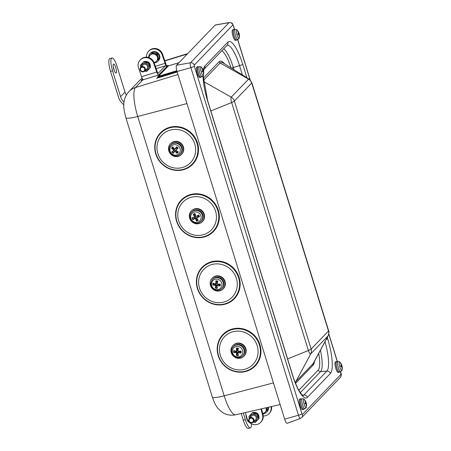 <?xml version="1.0" encoding="UTF-8"?>
<svg xmlns="http://www.w3.org/2000/svg" width="451" height="451" viewBox="0 0 451 451"><rect width="100%" height="100%" fill="white"/><g stroke="black" fill="none" stroke-linecap="round" stroke-linejoin="round"><path stroke-width="0.68" d="M157.399 77.437L168.353 65.936L157.771 76.749M142.042 77.916L128.941 91.542A16.422 15.712 43.9 0 1 135.435 87.556L142.826 79.872A16.422 15.712 -136.1 0 0 141.18 80.487L142.561 78.919M158.639 75.024L141.507 80.278M158.611 75.018L168.11 65.327L166.289 65.885M241.223 413.505L243.292 420.169L245.338 419.622L243.292 413.026M251.416 423.788A10.948 2.757 -105 0 1 250.378 427.903L248.332 428.45A10.948 2.757 -105 0 1 243.292 420.169M247.03 419.52A4.651 1.173 75 0 0 246.004 415.687M250.378 427.903A10.948 2.757 -105 0 1 245.338 419.622M248.828 421.786A4.651 1.173 -105 0 1 248.749 421.82A4.651 1.173 -105 0 1 246.939 419.283A4.651 1.173 -105 0 1 245.891 414.289M124.014 102.146A12.222 11.698 43.9 0 1 120.58 96.677L112.575 70.813A10.948 2.757 -105 0 1 111.949 57.942A10.948 2.757 -105 0 1 116.989 66.224L124.995 92.089A12.222 11.698 43.9 0 0 126.342 95.026M123.816 104.886A5.474 5.237 -136.1 0 0 123.084 104.125A14.415 13.789 43.9 0 1 118.534 97.224L110.529 71.359A10.948 2.757 -105 0 1 109.903 58.495L111.949 57.942M114.272 70.706A4.651 1.173 75 0 0 113.246 66.878M116.144 72.915A4.651 1.173 -105 0 1 115.986 73.011A4.651 1.173 -105 0 1 113.652 68.823A4.651 1.173 -105 0 1 113.579 64.025A4.651 1.173 -105 0 1 115.822 67.876A4.651 1.173 -105 0 1 116.144 72.915M271.028 406.655A8.208 7.853 43.9 0 1 269.072 413.623A8.208 7.853 43.9 0 1 263.232 415.952M271.53 406.537A8.208 7.853 43.9 0 1 269.512 413.161L269.072 413.623M245.412 412.541L247.018 418.432A8.208 7.853 43.9 0 0 252.876 424.357A8.208 7.853 43.9 0 0 260.689 422.339A8.208 7.853 43.9 0 0 262.527 414.858L260.92 408.978M260.689 422.339L261.129 421.877A8.208 7.853 43.9 0 0 262.967 414.401L261.456 408.854M253.671 412.518A4.324 4.138 43.9 0 1 257.589 413.618M257.69 413.714A4.324 4.138 43.9 0 1 258.936 417.587M268.435 407.247A5.474 5.237 43.9 0 1 267.099 411.724L266.659 412.186A5.474 5.237 43.9 0 1 263.688 413.691M267.922 407.366A5.474 5.237 43.9 0 1 266.659 412.186M250.598 418.235A2.199 2.103 43.9 0 1 253.344 420.879A2.199 2.103 43.9 0 1 249.786 421.832A2.199 2.103 43.9 0 1 250.598 418.235M250.547 417.615A2.734 2.616 -136.1 0 0 249.087 421.533A2.734 2.616 -136.1 0 0 253.321 422.102A2.734 2.616 -136.1 0 0 250.547 417.615M258.57 419.013L255.215 422.502L253.327 422.097L255.554 419.78A2.734 2.616 -136.1 0 0 255.396 415.997A2.734 2.616 -136.1 0 0 251.607 415.985L249.38 418.308L248.901 416.431L252.831 412.349L257.662 413.64L257.087 414.238L258.57 419.013L259.139 418.421L257.662 413.64M262.702 413.437A4.38 4.189 -136.1 0 0 265.938 407.822L266.851 410.404L263.497 413.888L262.786 413.747M266.767 407.631L267.437 409.796L266.851 410.404M254.742 412.766A4.324 4.138 43.9 0 1 256.033 413.116M258.254 415.247A4.324 4.138 43.9 0 1 258.649 416.527M252.256 412.947L257.087 414.238M253.879 421.522A3.721 3.563 -136.1 0 0 257.16 417.344A3.721 3.563 -136.1 0 0 249.933 417.727M146.485 57.181A8.208 7.853 -136.1 0 1 148.588 51.256A8.208 7.853 -136.1 0 1 162.095 54.622L165.117 63.332A2.187 0.564 -107.1 0 1 165.387 65.835L158.329 73.175A2.187 0.564 72.9 0 1 158.262 73.22A2.187 0.564 72.9 0 1 157.173 71.585L154.152 62.881A8.208 7.853 -136.1 0 0 140.65 59.515L140.21 59.972A8.208 7.853 -136.1 0 0 138.542 67.994L141.563 76.698L156.734 72.047A4.38 1.122 72.9 0 0 158.363 75.097M143.192 79.748A4.38 1.122 -107.1 0 1 141.563 76.698M154.152 62.881L153.712 63.337L156.734 72.047M153.712 63.337A8.208 7.853 -136.1 0 0 140.21 59.972M162.095 54.622L162.535 54.165L165.556 62.869A4.38 1.122 -107.1 0 1 166.346 66.974M162.535 54.165A8.208 7.853 -136.1 0 0 149.033 50.8L148.588 51.256M148.734 56.64A5.474 5.237 43.9 0 1 150.121 53.613L150.561 53.156A5.474 5.237 43.9 0 1 158.138 53.173A5.474 5.237 43.9 0 1 158.453 60.744L158.008 61.201A5.474 5.237 43.9 0 1 155.043 62.706M149.783 64.425L150.087 64.346A4.324 4.138 43.9 0 1 150.29 66.607M145.019 61.539A4.324 4.138 43.9 0 1 148.943 62.638M149.044 62.734A4.324 4.138 43.9 0 1 149.833 63.788L149.76 64.617A4.324 4.138 -136.1 0 0 149.608 64.267M150.121 53.613A5.474 5.237 43.9 0 1 157.698 53.635A5.474 5.237 43.9 0 1 158.008 61.201M153.994 62.463A4.38 4.189 -136.1 0 0 154.231 54.081A4.38 4.189 -136.1 0 0 149.022 57.677M148.717 57.576L148.542 56.837L152.477 52.744L157.309 54.035L158.786 58.816L154.851 62.909L154.107 62.757M157.309 54.035L156.728 54.644L158.205 59.419M151.891 53.353L156.728 54.644M143.238 71.416A2.199 2.103 43.9 0 1 140.492 68.772A2.199 2.103 43.9 0 1 144.055 67.819A2.199 2.103 43.9 0 1 143.238 71.416M143.503 71.81A2.734 2.616 -136.1 0 0 144.968 67.892A2.734 2.616 -136.1 0 0 140.729 67.323A2.734 2.616 -136.1 0 0 143.503 71.81M144.134 64.318A2.734 2.616 -136.1 0 0 142.961 65.006L140.729 67.323L140.255 65.451L143.61 61.962L148.441 63.253L149.924 68.033L146.569 71.523L144.681 71.111L146.908 68.8A2.734 2.616 -136.1 0 0 144.134 64.318M149.924 68.033L150.493 67.441L149.016 62.661L144.179 61.37L143.61 61.962M148.441 63.253L149.016 62.661M145.233 70.542A3.721 3.563 -136.1 0 0 148.503 66.331A3.721 3.563 -136.1 0 0 141.287 66.748M147.387 62.131A4.324 4.138 -136.1 0 0 146.096 61.781M150.003 65.542A4.324 4.138 -136.1 0 0 149.935 65.198L149.907 65.203M150.087 64.346L149.935 65.198M215.15 25.081A5.474 1.376 -105 0 1 215.364 24.963L229.255 22.55A4.206 1.06 75 0 0 229.091 22.64L190.491 62.779A4.206 1.06 75 0 0 190.874 67.633L298.477 415.247A4.206 1.06 75 0 0 300.434 418.421L287.202 423.28A5.474 1.376 -105 0 1 284.654 419.154L177.046 71.534A5.474 1.376 -105 0 1 176.55 65.215L215.15 25.081L229.091 22.64A3.287 3.14 -136.1 0 1 232.851 24.985L233.314 25.668A3.287 0.479 -17.2 0 0 233.376 25.521L234.644 29.614M303.951 408.984A5.474 1.376 -105 0 1 303.596 409.378L302.576 409.649A5.474 1.376 -105 0 1 299.825 404.722A5.474 1.376 -105 0 1 299.74 399.079L300.766 398.802A5.474 1.376 -105 0 1 301.268 398.972M201.152 76.884A5.474 1.376 -105 0 1 201.073 77.042A5.474 1.376 -105 0 1 200.796 77.279L199.776 77.555A5.474 1.376 -105 0 1 197.025 72.628A5.474 1.376 -105 0 1 196.94 66.985L197.961 66.709A5.474 1.376 -105 0 1 198.463 66.872M339.688 371.827A5.474 1.376 -105 0 1 339.332 372.222L338.312 372.498A5.474 1.376 -105 0 1 335.031 364.882A5.474 1.376 -105 0 1 335.476 361.922L336.497 361.651A5.474 1.376 -105 0 1 336.998 361.815M236.882 39.733A5.474 1.376 -105 0 1 236.533 40.128L235.507 40.398A5.474 1.376 -105 0 1 232.468 34.225A5.474 1.376 -105 0 1 232.677 29.828L233.697 29.552A5.474 1.376 -105 0 1 234.199 29.715M236.533 40.128A5.474 1.376 -105 0 1 233.488 33.955A5.474 1.376 -105 0 1 233.697 29.552M233.877 35.285A5.198 1.308 -105 0 1 233.781 29.817L235.18 29.495A5.147 1.297 75 0 0 235.275 34.913A5.147 1.297 75 0 0 237.84 39.434A5.147 1.297 75 0 0 237.857 39.434L236.471 39.857A5.198 1.308 -105 0 1 233.877 35.285M339.332 372.222A5.474 1.376 -105 0 1 336.057 364.605A5.474 1.376 -105 0 1 336.497 361.651M336.683 367.385A5.198 1.308 -105 0 1 336.581 361.911L337.979 361.589A5.147 1.297 75 0 0 338.075 367.007A5.147 1.297 75 0 0 340.646 371.534A5.147 1.297 75 0 0 340.657 371.528L339.276 371.957A5.198 1.308 -105 0 1 336.683 367.385M200.796 77.279A5.474 1.376 -105 0 1 198.051 72.352A5.474 1.376 -105 0 1 197.961 66.709M203.305 70.452A8.755 8.755 0 0 0 201.653 67.503L201.653 67.503A4.245 1.071 -105 0 0 200.881 70.576A4.245 1.071 -105 0 0 203.26 75.351A4.245 1.071 -105 0 0 203.593 74.748L203.593 74.748C203.813 75.08 203.345 75.683 202.2 76.563L200.74 77.014A5.198 1.308 -105 0 1 198.147 72.442A5.198 1.308 -105 0 1 198.045 66.968L199.443 66.647A5.147 1.297 75 0 0 199.539 72.064A5.147 1.297 75 0 0 202.11 76.591A5.147 1.297 75 0 0 202.127 76.585M303.596 409.378A5.474 1.376 -105 0 1 300.851 404.446A5.474 1.376 -105 0 1 300.766 398.802M303.54 409.108A5.198 1.308 -105 0 1 300.918 404.429A5.198 1.308 -105 0 1 300.845 399.067L302.243 398.746A5.147 1.297 75 0 0 302.204 398.757A5.147 1.297 75 0 0 302.333 404.13A5.147 1.297 75 0 0 304.91 408.691L303.54 409.108M304.853 403.002L306.105 402.546L305.817 402.264A8.749 8.625 -114.6 0 0 304.994 400.618A2.65 0.665 75 0 0 304.791 400.691A8.749 8.248 72.4 0 1 305.598 402.343L305.603 402.715L304.853 403.002A2.65 0.665 75 0 0 305.073 403.808L305.073 403.808A8.749 0.321 -10.4 0 0 305.851 403.606L306.026 403.916A8.749 8.242 70.2 0 1 306.178 405.737A2.65 0.665 75 0 0 306.376 405.663A8.749 8.631 -110.2 0 0 306.246 403.837L306.235 403.465A8.749 0.428 -10.6 0 0 306.33 403.374A8.749 0.428 -10.6 0 0 306.314 403.357L305.045 403.617M304.994 400.618L304.915 400.9M305.851 403.6L305.079 403.735L306.026 403.916M304.91 408.691C306.043 408.059 306.539 407.445 306.398 406.841L306.398 406.841A4.245 1.071 -105 0 1 304.216 404.654A4.245 1.071 -105 0 1 303.816 399.253A4.245 1.071 -105 0 1 304.453 399.597L304.453 399.597A8.755 8.755 0 0 1 306.105 402.546M202.189 68.524A2.65 0.665 75 0 0 201.992 68.597A8.749 8.248 72.4 0 1 202.792 70.243L202.803 70.615L202.054 70.903L203.294 70.452L203.012 70.164A8.749 8.625 -114.6 0 0 202.189 68.524L202.116 68.8M203.373 73.372L203.576 73.569A8.749 8.631 -110.2 0 0 203.446 71.737L203.435 71.365A8.749 0.428 -10.6 0 0 203.531 71.281A8.749 0.428 -10.6 0 0 203.514 71.258L202.245 71.517M202.054 70.903A2.65 0.665 75 0 0 202.273 71.709L202.273 71.709A8.749 0.321 -10.4 0 0 203.046 71.506L203.226 71.816A8.749 8.242 70.2 0 1 203.373 73.643A2.65 0.665 75 0 0 203.576 73.569M203.051 71.506L202.279 71.641L203.226 71.816M340.725 363.467A2.65 0.665 75 0 0 340.528 363.54A8.749 8.248 72.4 0 1 341.328 365.186L341.339 365.558L340.584 365.846L341.83 365.395L341.548 365.107A8.749 8.625 -114.6 0 0 340.725 363.467L340.652 363.743M341.909 368.309L342.106 368.512A8.749 8.631 -110.2 0 0 341.982 366.68L341.971 366.308A8.749 0.428 -10.6 0 0 342.067 366.223A8.749 0.428 -10.6 0 0 342.05 366.201L340.776 366.46M340.584 365.846A2.65 0.665 75 0 0 340.809 366.652L340.809 366.652A8.749 0.321 -10.4 0 0 341.582 366.449L341.762 366.759A8.749 8.242 70.2 0 1 341.909 368.58A2.65 0.665 75 0 0 342.106 368.512M341.587 366.449L340.815 366.584L341.762 366.759M342.067 366.218A8.755 8.755 0 0 1 342.129 369.69L342.129 369.69A4.245 1.071 -105 0 1 341.796 370.294A4.245 1.071 -105 0 1 339.417 365.519A4.245 1.071 -105 0 1 340.189 362.446L340.189 362.446A8.755 8.755 0 0 1 341.835 365.389L342.05 366.201A2.65 0.665 75 0 0 341.83 365.395M237.925 31.367A2.65 0.665 75 0 0 237.728 31.44A8.749 8.248 72.4 0 1 238.528 33.092L238.54 33.464L237.784 33.746L239.03 33.301L238.748 33.013A8.749 8.625 -114.6 0 0 237.925 31.367L237.846 31.643M239.109 36.215L239.306 36.413A8.749 8.631 -110.2 0 0 239.177 34.58L239.171 34.214A8.749 0.428 -10.6 0 0 239.267 34.124A8.749 0.428 -10.6 0 0 239.25 34.107L237.976 34.366M237.784 33.746A2.65 0.665 75 0 0 238.004 34.558L238.004 34.558A8.749 0.321 -10.4 0 0 238.782 34.349L238.957 34.659A8.749 8.242 70.2 0 1 239.109 36.486A2.65 0.665 75 0 0 239.306 36.413M238.788 34.349L238.015 34.485L238.957 34.659M239.261 34.124A8.755 8.755 0 0 1 239.329 37.591L239.329 37.591A4.245 1.071 -105 0 1 238.996 38.194A4.245 1.071 -105 0 1 236.617 33.419A4.245 1.071 -105 0 1 237.384 30.347L237.384 30.347A8.755 8.755 0 0 1 239.036 33.295L239.25 34.107A2.65 0.665 75 0 0 239.03 33.301M172.147 169.723A22.511 21.327 -133 0 0 197.42 142.77A22.511 21.327 -133 0 0 160.314 132.989A22.511 21.327 -133 0 0 172.147 169.723M170.726 143.519L171.087 143.181A7.661 7.261 47 0 1 181.623 143.841A7.661 7.261 47 0 1 181.533 154.394L181.178 154.727A7.661 7.261 47 0 1 170.771 154.208A7.661 7.261 47 0 1 170.478 143.762A7.661 7.261 47 0 1 170.726 143.519A7.661 7.261 47 0 1 181.263 144.173A7.661 7.261 47 0 1 181.178 154.727M180.721 153.633A6.568 6.224 47 0 1 179.938 154.338L179.481 154.682A6.506 6.162 -133 0 0 180.259 153.983A6.506 6.162 -133 0 0 179.74 145.002A6.506 6.162 -133 0 0 170.658 145.216L171.025 144.782A6.568 6.224 47 0 1 180.107 144.489A6.568 6.224 47 0 1 180.721 153.633M177.254 151.26A2.464 2.334 47 0 1 176.685 151.739L176.961 153.351A3.867 3.659 -133 0 0 178.32 151.897A10.937 2.497 -146.2 0 1 176.053 150.499L176.02 149.901A10.937 1.223 -39.6 0 0 178.106 148.21L177.406 148.458A2.464 2.334 47 0 0 176.442 147.545L175.817 148.593L174.887 149.067M173.528 149.912L174.424 148.988L171.56 148.238A10.937 4.301 33 0 0 173.528 149.912L173.567 150.51A10.937 0.581 143.6 0 0 171.775 151.925A3.867 3.659 -133 0 0 173.297 153.368L175.089 150.6L176.121 150.595L176.685 151.739M176.076 150.51L175.163 151.457A10.937 4.375 52.7 0 0 176.961 153.351M174.34 151.75A2.464 2.334 47 0 1 173.376 150.837L171.775 151.925M174.475 149.01L174.486 150.031L173.376 150.837M173.235 148.475A2.464 2.334 47 0 1 173.658 147.894M175.935 149.997L177.406 148.458M176.442 147.545L176.578 146.767A10.937 1.68 126.4 0 0 175.016 148.948L174.424 148.954A10.937 2.565 -127.6 0 1 172.913 146.784A3.867 3.659 -133 0 0 171.56 148.238M175.997 148.413L174.424 148.954M176.053 150.499L176.595 148.977M173.297 153.368L174.565 151.457L175.163 151.457M178.596 146.169A5.395 5.113 47 0 1 176.758 154.992A5.395 5.113 47 0 1 169.971 148.571A5.395 5.113 47 0 1 178.596 146.169M178.106 148.21A3.867 3.659 -133 0 0 176.578 146.767M215.668 228.877A22.511 21.327 -133 0 0 198.829 193.924A22.511 21.327 -133 0 0 177.835 224.423A22.511 21.327 -133 0 0 215.668 228.877M191.545 210.764L191.9 210.431A7.661 7.261 47 0 1 202.437 211.085A7.661 7.261 47 0 1 202.352 221.638L201.992 221.977A7.661 7.261 47 0 1 190.046 219.22A7.661 7.261 47 0 1 191.545 210.764A7.661 7.261 47 0 1 202.076 211.418A7.661 7.261 47 0 1 201.992 221.977M202.482 213.819A6.568 6.224 47 0 1 200.751 221.588L200.295 221.926A6.506 6.162 -133 0 0 202.009 214.231A6.506 6.162 -133 0 0 193.524 210.933A6.506 6.162 -133 0 0 191.472 212.46L191.844 212.032A6.568 6.224 47 0 1 202.482 213.819M198.981 216.88A3.32 3.146 47 0 0 198.164 215.189L197.983 215.381A2.464 2.334 47 0 1 198.558 216.565L199.449 216.807A3.867 3.659 -133 0 0 198.536 214.93A10.937 0.361 147.1 0 0 196.286 216.395L197.098 215.978M196.675 217.794L197.555 216.666L198.558 216.565M197.352 219.068A2.464 2.334 47 0 1 196.659 219.276L196.456 221.052A3.867 3.659 -133 0 0 198.282 220.24A10.937 2.543 -123.8 0 1 196.698 218.188L196.884 217.63A10.937 2.492 -18.6 0 0 199.449 216.807M194.33 217.269L195.492 215.866L193.225 214.394A10.937 4.347 56.7 0 0 194.522 216.711L194.33 217.269A10.937 0.682 164.3 0 1 192.064 217.822A3.867 3.659 -133 0 0 192.977 219.699L195.52 217.574L196.506 217.957L196.659 219.276M194.426 218.408A2.464 2.334 47 0 1 193.891 217.382M195.492 215.866L195.165 216.835M194.595 215.026A2.464 2.334 47 0 1 195.306 214.62M197.983 215.381L197.149 215.956M192.977 219.699A10.937 1.443 -36.1 0 0 194.928 218.504L195.497 218.724A10.937 4.008 76.2 0 0 196.456 221.052M197.194 215.928L196.286 216.395L195.723 216.176A10.937 2.199 -105.4 0 1 195.052 213.577A3.867 3.659 -133 0 0 193.225 214.394M196.698 218.188L197.555 216.666M193.58 212.325A5.395 5.113 47 0 1 201.163 217.76A5.395 5.113 47 0 1 193.028 221.39A5.395 5.113 47 0 1 193.58 212.325M237.965 274.507A22.511 21.327 -133 0 0 200.159 269.675A22.511 21.327 -133 0 0 216.655 304.78A22.511 21.327 -133 0 0 237.965 274.507M212.359 278.013L212.72 277.675A7.661 7.261 47 0 1 223.256 278.335A7.661 7.261 47 0 1 223.166 288.888L222.811 289.221A7.661 7.261 47 0 1 216.925 291.019A7.661 7.261 47 0 1 210.572 285.759A7.661 7.261 47 0 1 212.359 278.013A7.661 7.261 47 0 1 222.895 278.667A7.661 7.261 47 0 1 222.811 289.221M218.036 277.258A6.568 6.224 47 0 1 223.685 282.044A6.568 6.224 47 0 1 221.571 288.832L221.114 289.176A6.506 6.162 -133 0 0 223.206 282.45A6.506 6.162 -133 0 0 217.613 277.709A6.506 6.162 -133 0 0 212.291 279.71L212.658 279.276A6.568 6.224 47 0 1 218.036 277.258M215.29 285.229L216.012 284.26L212.895 285.128A10.937 3.123 -6.3 0 0 215.29 285.229L215.679 285.703A10.937 2.768 107.5 0 0 215.302 288.037A3.867 3.659 -133 0 0 217.337 288.29A10.937 1.787 -93 0 1 217.016 285.872L217.467 285.5A10.937 3.85 12.3 0 0 220.105 286.03A3.867 3.659 -133 0 0 220.251 283.995A10.937 1.314 176.3 0 1 217.562 284.164L217.173 283.69A10.937 0.964 -75.3 0 1 217.844 281.086A3.867 3.659 -133 0 0 215.809 280.832L216.542 281.762A2.464 2.334 47 0 1 217.641 281.852M219.411 284.057A2.464 2.334 47 0 1 219.282 285.071L220.105 286.03M217.495 285.179L218.278 284.542L219.282 285.071M217.094 286.548A2.464 2.334 47 0 1 216.215 286.362L215.302 288.037M216.012 284.26L216.694 285.083L216.215 286.362M214.676 284.496A2.464 2.334 47 0 1 214.653 283.662M216.542 281.762L216.852 282.816L216.068 283.459M215.809 280.832A10.937 3.591 89.1 0 0 215.832 283.527L215.381 283.893A10.937 2.041 -165.8 0 1 213.035 283.093A3.867 3.659 -133 0 0 212.895 285.128M217.016 285.872L218.278 284.542M216.852 282.816L215.381 283.893M211.508 283.752A5.395 5.113 47 0 1 219.676 280.206A5.395 5.113 47 0 1 219.034 289.26A5.395 5.113 47 0 1 211.508 283.752M220.043 360.033A22.511 21.327 -133 0 0 257.949 362.362A22.511 21.327 -133 0 0 239.239 328.305A22.511 21.327 -133 0 0 220.043 360.033M233.178 345.257L233.533 344.925A7.661 7.261 47 0 1 238.929 343.076A7.661 7.261 47 0 1 245.688 348.155A7.661 7.261 47 0 1 243.985 356.132L243.625 356.47A7.661 7.261 47 0 1 233.094 355.816A7.661 7.261 47 0 1 233.178 345.257A7.661 7.261 47 0 1 238.573 343.408A7.661 7.261 47 0 1 245.327 348.488A7.661 7.261 47 0 1 243.625 356.47M233.477 346.526A6.568 6.224 47 0 1 242.954 346.622A6.568 6.224 47 0 1 242.384 356.081L241.928 356.42A6.506 6.162 -133 0 0 244.307 351.622A6.506 6.162 -133 0 0 240.135 345.41A6.506 6.162 -133 0 0 233.105 346.954L233.477 346.526M238.038 353.793A2.464 2.334 47 0 1 237.181 353.663L236.352 355.371A3.867 3.659 -133 0 0 238.393 355.489A10.937 1.928 -96.8 0 1 237.908 353.082L238.331 352.682A10.937 3.721 8.4 0 0 240.997 353.043L240.146 352.169A2.464 2.334 47 0 0 240.203 351.109M236.149 351.211L237.592 350.083L236.386 348.127A10.937 3.732 85.2 0 0 236.578 350.81L236.149 351.211A10.937 1.911 -169.6 0 1 233.776 350.574A3.867 3.659 -133 0 0 233.765 352.62L236.854 351.583L237.587 352.361L237.181 353.663M235.529 351.898A2.464 2.334 47 0 1 235.45 351.036M237.592 350.083L236.86 350.777M237.203 349.04A2.464 2.334 47 0 1 238.263 349.046M238.387 352.406L239.126 351.718L240.146 352.169M240.997 353.043A3.867 3.659 -133 0 0 241.009 350.996A10.937 1.133 172.6 0 1 238.337 351.335L237.919 350.889A10.937 1.15 -79 0 1 238.427 348.245A3.867 3.659 -133 0 0 236.386 348.127M237.908 353.082L239.126 351.718M233.765 352.62A10.937 2.937 -10.1 0 0 236.144 352.552L236.566 353.003A10.937 2.96 103.7 0 0 236.352 355.371M242.801 351.96A5.395 5.113 47 0 1 234.915 356.053A5.395 5.113 47 0 1 234.954 346.943A5.395 5.113 47 0 1 242.801 351.96M187.323 54.019L164.874 60.902M186.962 103.567L137.718 116.482A16.422 2.385 162.8 0 1 125.874 117.756L212.342 397.089A16.422 2.385 -17.2 0 0 224.186 395.82L137.718 116.482A25.053 6.308 -105 0 1 135.435 87.556L177.965 74.511M212.342 397.089C214.428 403.538 216.632 406.785 217.867 408.228L220.86 411.256C225.201 414.695 230.134 415.873 235.664 414.779A25.053 6.308 -105 0 1 224.186 395.82L273.43 382.899M158.848 74.962L168.11 65.327M156.531 78.339L177.192 71.997M176.809 70.706L158.312 76.377M168.353 65.936L179.002 62.666M157.422 77.358L176.989 71.354M110.529 71.359L112.575 70.813M120.58 96.677L124.995 92.089M262.967 414.401L262.527 414.858M156.164 68.665L165.387 65.835M165.117 63.332L155.347 66.325M176.55 65.215L190.491 62.779A3.287 3.14 -136.1 0 1 194.251 65.119L232.851 24.985M177.046 71.534L190.874 67.633A3.287 0.479 162.8 0 0 194.336 66.196L194.251 65.119M284.654 419.154L298.477 415.247A3.287 0.479 162.8 0 0 301.939 413.809L194.336 66.196M324.974 341.717A26.885 6.771 -105 0 1 326.913 371.066L303.929 394.963L302.362 395.099M202.989 76.039A30.121 7.582 75 0 0 207.595 100.815L292.53 375.181A30.121 7.582 75 0 0 307.413 397.342A3.287 3.14 43.9 0 0 303.929 394.963A26.885 6.771 -105 0 1 302.942 395.544M340.398 371.607L341.001 374.358A3.287 3.14 43.9 0 1 340.296 377.459L301.696 417.598A3.287 3.14 -136.1 0 0 302.401 414.497L301.939 413.809M341.001 374.358L302.401 414.497M340.917 373.281A3.287 0.479 -17.2 0 0 340.984 373.135C341.644 374.031 341.418 375.474 340.296 377.459M233.314 25.668L234.543 29.642M237.598 39.513L250.091 79.878M328.773 334.061L337.342 361.736M292.53 375.181A3.287 0.479 -17.2 0 0 292.598 375.035C294.588 381.394 296.741 386.592 299.058 390.628C302.317 395.933 303.016 395.426 303.061 395.6L302.717 395.578M307.413 397.342L330.397 373.445A30.121 7.582 75 0 0 327.651 338.662L327.263 337.41M300.332 392.658L320.576 371.607L326.913 371.066A3.287 3.14 43.9 0 1 330.397 373.445M326.191 339.428A3.287 0.479 -17.2 0 0 327.651 338.662M246.877 77.724L242.723 64.296A30.121 7.582 75 0 0 227.84 42.14L204.855 66.038A30.121 7.582 75 0 0 203.249 70.288M227.022 45.359A26.885 6.771 -105 0 1 239.532 65.654A3.287 0.479 -17.2 0 0 242.723 64.296M233.979 69.685L233.302 67.498L239.532 65.654L242.407 74.939M204.151 69.138L227.135 45.235A3.287 3.14 -136.1 0 0 227.84 42.14M203.497 71.179L204.162 69.127A3.287 3.14 -136.1 0 0 204.855 66.038M203.181 75.796L207.663 100.669A3.287 0.479 162.8 0 1 207.595 100.815M318.722 353.443A23.599 5.942 -105 0 1 318.254 370.023A2.187 2.097 43.9 0 0 320.576 371.607A25.752 6.483 75 0 0 320.435 350.235M231.538 68.169A2.187 0.316 -17.2 0 1 233.302 67.498A25.752 6.483 75 0 0 223.752 48.759M221.779 50.805A23.599 5.942 -105 0 1 230.991 67.825M318.254 370.023L298.827 390.222M224.564 63.822A29.366 7.391 75 0 0 219.101 61.725L203.266 78.192M295.563 383.361A29.366 7.391 75 0 0 295.687 383.243L313.039 365.197A29.366 7.391 75 0 0 314.578 361.223M210.848 110.957L231.645 102.535L308.399 350.495A4.662 1.173 75 0 0 310.705 353.922L328.057 335.882A4.662 1.173 75 0 0 328.153 335.741L313.761 362.751A27.821 7.002 -105 0 1 313.186 363.574L295.833 381.614A27.821 7.002 -105 0 1 295.072 382.138M287.608 358.917L308.399 350.495A6.568 0.953 162.8 0 0 311.134 349.04L234.379 101.08L251.731 83.018L328.497 330.989L311.145 349.051A6.568 6.286 -136.1 0 1 310.705 353.922L295.833 381.614A2.187 2.097 -136.1 0 0 295.687 383.243M203.548 81.496L231.222 97.157A4.662 1.173 75 0 0 231.645 102.535A6.568 0.953 162.8 0 0 234.379 101.08M203.435 80.408L220.15 63.027L248.574 79.111L231.222 97.157A6.568 6.286 -136.1 0 1 234.379 101.063M219.101 61.725A2.187 2.097 43.9 0 0 220.15 63.027A27.821 7.002 -105 0 1 223.093 62.903L249.07 79.088A4.662 1.173 75 0 0 248.574 79.111A6.568 6.286 -136.1 0 1 251.731 83.018M328.497 331.006A6.568 6.286 43.9 0 1 328.057 335.882L313.186 363.574A2.187 2.097 -136.1 0 0 313.039 365.197M328.497 330.989A6.568 0.953 -17.2 0 0 328.632 330.696C329.23 331.367 329.072 333.052 328.153 335.741M251.743 83.029A6.568 0.953 -17.2 0 0 251.878 82.736L328.632 330.696M305.992 402.574L305.479 402.76M306.235 403.465L305.062 403.668M306.314 403.357A2.65 0.665 75 0 0 306.094 402.551L306.314 403.357M305.958 402.596A2.43 0.614 -105 0 1 306.178 403.391M203.192 70.474L202.679 70.666M203.435 71.365L202.257 71.574M203.514 71.258A2.65 0.665 75 0 0 203.294 70.452L203.514 71.258M203.159 70.503A2.43 0.614 -105 0 1 203.373 71.297M341.728 365.417L341.215 365.603M341.971 366.308L340.793 366.511M341.695 365.445A2.43 0.614 -105 0 1 341.909 366.24M238.923 33.323L238.416 33.509M239.171 34.214L237.993 34.417M238.889 33.346A2.43 0.614 -105 0 1 239.109 34.141M195.238 153.78A19.889 18.846 -133 0 0 170.275 130.046A19.889 18.846 -133 0 0 163.414 162.54A19.889 18.846 -133 0 0 195.238 153.78M197.51 154.129A22.06 20.898 -133 0 0 180.913 127.791A22.06 20.898 -133 0 0 155.527 143.057A22.06 20.898 -133 0 0 172.13 169.396A22.06 20.898 -133 0 0 197.51 154.129M173.567 150.51L174.486 150.031M174.565 151.457L175.089 150.6M176.358 147.167A3.32 3.146 47 0 1 177.728 148.464M177.869 151.632A3.32 3.146 47 0 1 176.691 152.861M173.618 152.872A3.32 3.146 47 0 1 172.248 151.575M172.068 148.492A3.32 3.146 47 0 1 173.207 147.229M207.838 200.475A19.889 18.846 -133 0 0 177.829 213.763A19.889 18.846 -133 0 0 205.718 233.866A19.889 18.846 -133 0 0 207.838 200.475M209.213 198.587A22.06 20.898 -133 0 0 179.481 202.967A22.06 20.898 -133 0 0 185.457 233.094A22.06 20.898 -133 0 0 215.195 228.713A22.06 20.898 -133 0 0 209.213 198.587M194.928 218.504L195.52 217.574M195.497 218.724L196.506 217.957M193.603 214.789A3.32 3.146 47 0 1 195.165 214.062M197.938 219.812A3.32 3.146 47 0 1 196.365 220.483M193.451 219.349A3.32 3.146 47 0 1 192.633 217.686M209.529 265.374A19.889 18.846 -133 0 0 207.071 298.725A19.889 18.846 -133 0 0 237.232 285.748A19.889 18.846 -133 0 0 209.529 265.374M208.824 263.226A22.06 20.898 -133 0 0 198.846 291.397A22.06 20.898 -133 0 0 227.484 302.942A22.06 20.898 -133 0 0 237.463 274.777A22.06 20.898 -133 0 0 208.824 263.226M215.679 285.703L216.694 285.083M213.47 285.043A3.32 3.146 47 0 1 213.571 283.29M215.922 281.323A3.32 3.146 47 0 1 217.726 281.537M219.784 284.034A3.32 3.146 47 0 1 219.643 285.816M217.247 287.721A3.32 3.146 47 0 1 215.488 287.479M248.304 367.903A19.889 18.846 -133 0 0 248.552 334.343A19.889 18.846 -133 0 0 219.423 349.339A19.889 18.846 -133 0 0 248.304 367.903M249.555 369.6A22.06 20.898 -133 0 0 257.622 340.73A22.06 20.898 -133 0 0 228.386 331.068A22.06 20.898 -133 0 0 220.319 359.937A22.06 20.898 -133 0 0 249.555 369.6M236.566 353.003L237.587 352.361M236.144 352.552L236.854 351.583M237.953 357.592A6.506 6.162 -133 0 0 241.928 356.42C236.313 361.088 228.054 352.231 233.105 346.954M240.546 351.064A3.32 3.146 47 0 1 240.53 352.862M238.269 354.931A3.32 3.146 47 0 1 236.504 354.807M234.34 352.502A3.32 3.146 47 0 1 234.328 350.731M236.533 348.606A3.32 3.146 47 0 1 238.331 348.702M164.79 60.665L187.695 53.63M128.941 91.542C124.098 96.931 123.749 102.535 123.811 105.59C123.58 107.552 124.267 111.611 125.874 117.756M179.013 62.65L168.246 65.959M158.735 74.979L141.321 80.323M235.664 414.779L280.133 404.558M237.7 39.479L250.254 80.036M328.818 333.841L337.449 361.713M340.499 371.579L340.984 373.135M229.255 22.55C233.178 22.787 232.192 23.824 233.376 25.521M300.434 418.421L301.696 417.598M292.598 375.035L207.663 100.669M249.07 79.088L251.878 82.736M306.398 406.841A8.755 8.755 0 0 0 306.33 403.374M302.243 398.746C303.54 398.723 304.278 399.005 304.453 399.597M305.096 403.792L304.882 402.997M203.593 74.748A8.755 8.755 0 0 0 203.531 71.275M199.443 66.647C200.74 66.624 201.473 66.911 201.653 67.503M202.296 71.698L202.076 70.897M337.979 361.589C339.276 361.567 340.009 361.854 340.189 362.446M340.646 371.534L340.736 371.5C341.881 370.626 342.343 370.023 342.129 369.69M340.832 366.64L340.612 365.84M235.18 29.495C236.471 29.473 237.209 29.755 237.384 30.347M237.84 39.434L237.936 39.406C239.081 38.532 239.543 37.923 239.329 37.591M238.032 34.541L237.812 33.74M170.658 145.216C165.607 150.493 173.86 159.344 179.481 154.682M194.398 217.247L195.306 216.779M191.472 212.46C186.421 217.737 194.68 226.594 200.295 221.926M217.066 285.658L217.613 284.756M215.64 283.871L216.587 283.386M221.114 289.176C218.82 290.709 216.441 290.788 213.977 289.407C211.79 287.941 210.735 285.911 210.814 283.313L212.291 279.71M236.386 351.182L237.333 350.698M237.953 352.845L238.5 351.938"/></g></svg>
